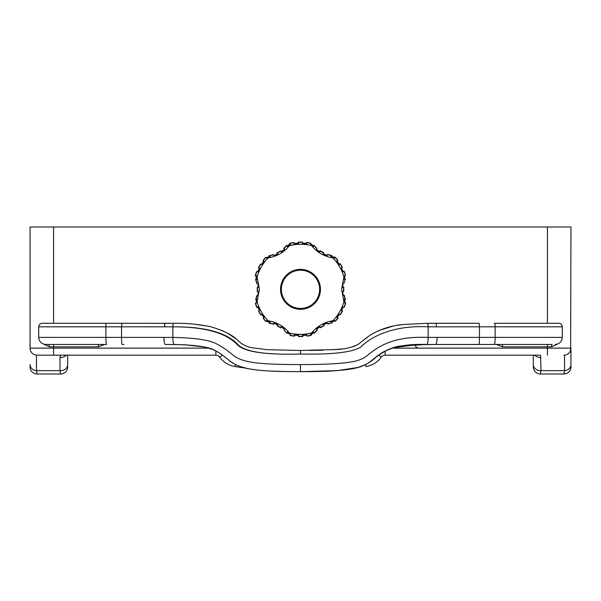 <?xml version="1.0" encoding="UTF-8"?>
<svg xmlns="http://www.w3.org/2000/svg" width="601" height="601" viewBox="0 0 601 601"><rect width="100%" height="100%" fill="white"/><g stroke="black" fill="none" stroke-linecap="round" stroke-linejoin="round"><path stroke-width="0.9" d="M539.675 355.176L385.158 355.176A4.703 4.703 0 0 0 381.35 357.122A23.514 23.514 0 0 1 365.941 366.55L365.626 364.514M215.842 350.939L215.842 355.176A4.703 4.703 0 0 1 219.65 357.122A23.514 23.514 0 0 0 235.059 366.55A423.314 423.314 0 0 0 245.952 368.113A423.314 423.314 0 0 1 235.059 366.55A23.514 23.514 0 0 1 219.65 357.122A4.703 4.703 0 0 0 215.842 355.176L37.104 355.176A7.054 7.054 0 0 1 30.05 348.122L30.05 227.005L570.95 227.005L570.634 350.203M533.32 355.176L533.32 366.933L533.32 355.176M66.193 355.176A7.054 6.078 180 0 1 59.995 357.497L60.423 355.176L62.166 355.176M59.995 357.497L59.995 370.637L36.473 370.637L37.104 373.995L60.626 373.995A7.054 7.054 0 0 0 67.68 366.933L67.68 355.176L67.68 366.933A7.054 7.054 0 0 1 60.626 373.995L39.846 373.995M37.104 355.176L36.473 355.153L36.473 370.637A7.054 6.078 180 0 1 30.05 364.589L30.05 366.933A7.054 7.054 0 0 0 37.104 373.995A7.054 7.054 0 0 1 30.05 366.933M43.46 344.057L49.35 346.8A2.351 0.421 90 0 0 48.929 344.448L98.466 344.448L98.466 346.8L104.709 344.448M50.409 323.278L42.062 323.285M46.022 344.448L106.632 344.448A7.054 0.759 90 0 1 105.874 337.394L105.874 326.809L38.704 326.809L38.704 337.394L165.275 337.394M503.713 323.278L494.27 323.278M496.283 344.448L502.534 346.8L502.534 344.448L547.436 344.448L547.436 346.8L551.65 346.8L557.54 344.057M106.73 323.278L97.287 323.278M204.28 347.002L184.484 344.734L165.275 344.448A7.054 1.337 90 0 1 163.938 337.394L172.87 337.424L172.87 326.839L121.545 326.809L121.845 323.278L106.249 323.278A3.531 0.376 -90 0 0 105.874 326.809L121.545 326.809L121.545 337.394A7.054 0.601 90 0 0 122.138 344.448L123.979 344.448M96.235 344.448L98.466 344.448M174.358 326.839C205.978 326.749 227.373 332.886 238.537 345.244C246.357 352.103 267.009 355.018 300.5 354.004C331.602 354.68 351.615 352.434 360.547 347.25C370.006 337.462 392.43 324.893 428.13 326.839L479.455 326.809L479.155 323.278L427.356 323.308L403.481 324.487C391.431 325.464 380.208 329.093 369.818 335.366L358.286 344.283C352.013 347.506 344.516 349.256 335.801 349.534L300.5 350.473L267.28 349.692L251.759 347.709C246.523 346.837 241.88 344.388 237.831 340.369C232.572 335.065 223.64 330.558 211.034 326.854C198.646 324.232 186.182 323.053 173.644 323.308L121.845 323.278M300.44 354.004L300.5 350.473M173.644 323.308A3.531 0.744 -89.5 0 0 172.87 326.839C204.866 326.749 226.509 332.886 237.808 345.244C245.711 352.103 266.611 355.018 300.5 354.004M300.5 364.582L300.5 371.643C256.559 371.523 242.534 369.517 230.979 361.915C224.466 356.37 219.185 352.599 215.128 350.593C209.802 347.017 196.189 344.982 174.282 344.486A7.054 1.487 90.6 0 1 172.87 337.424C195.595 337.852 210.358 340.113 217.164 344.215C222.716 347.1 228.388 351.059 234.187 356.092C243.097 362.065 256.221 364.597 300.5 364.582C334.457 364.574 354.755 362.719 361.396 359.015C369.465 357.234 379.907 335.245 428.13 337.424L437.062 337.394A7.054 1.337 90 0 1 435.725 344.448L416.516 344.734L394.399 347.566M174.08 344.478L173.689 344.478M427.356 323.308A3.531 0.744 -90.5 0 1 428.13 326.839L428.13 337.424A7.054 1.487 89.4 0 1 426.718 344.486C379.892 342.916 376.113 361.148 363.395 365.536C355.101 369.735 334.133 371.771 300.5 371.643L293.363 371.628M285.798 371.568L278.451 371.418M277.016 371.373L272.862 371.215M268.369 370.975L265.176 370.757M263.764 370.652L260.849 370.389M260.323 370.336L256.612 369.931M253.539 369.51L251.857 369.254M248.363 368.623L245.817 368.082M245.155 367.925L240.603 366.64M238.74 365.986L236.929 365.243M234.878 364.259L229.281 360.69M223.452 355.95L223.001 355.589M222.092 354.868L220.822 353.921M219.553 353.057L218.321 352.284M217.389 351.75L216.893 351.48M215.045 350.556L213.235 349.759M212.348 349.399L211.004 348.903M210.741 348.813L205.031 347.175M300.5 371.643L337.634 370.614L357.46 367.511C364.439 365.663 370.569 362.275 375.865 357.347C385.759 349.82 395.097 345.958 403.887 345.763L426.718 344.486L552.071 344.448A2.351 0.421 90 0 0 551.65 346.8M558.938 323.285L550.599 323.278M540.577 355.176L541.005 370.637L540.374 373.995L563.896 373.995A7.054 7.054 0 0 0 570.95 366.933L570.95 348.122L547.436 348.122L547.436 346.8L502.534 346.8M533.32 364.589L533.32 364.589A7.054 6.078 180 0 0 541.005 370.637L564.527 370.637L563.896 373.995A7.054 7.054 -0 0 0 570.95 366.933L570.95 348.122A7.054 7.054 0 0 1 563.896 355.176A7.054 7.054 0 0 0 570.95 348.122M540.374 373.995A7.054 7.054 0 0 1 533.32 366.933A7.054 7.054 0 0 0 540.374 373.995M570.95 364.589A7.054 6.078 0 0 1 564.527 370.637L564.527 355.153L563.896 355.176M541.005 357.497A7.054 6.078 180 0 1 534.807 355.176M569.718 352.103L569.312 352.637M385.158 350.939L385.158 355.176A4.703 4.703 0 0 0 381.35 357.122A23.514 23.514 0 0 1 365.941 366.55A23.514 23.514 0 0 0 381.35 357.122L378.585 355.116M49.35 346.8L53.564 346.8L53.564 348.122L30.05 348.122L30.366 350.203M31.282 352.103L31.688 352.637M67.68 364.589A7.054 6.078 180 0 1 59.995 370.637L60.626 373.995M390.62 348.685L387.405 349.91M383.648 351.728L380.846 353.456M379.261 354.598L375.843 357.362M373.506 359.3L370.441 361.622M365.355 364.649L358.797 367.136M354.132 368.315L351.104 368.916M330.257 371.11L321.595 371.448M316.509 371.553L308.05 371.628M474.67 344.448L435.725 344.448M290.531 335.298A47.036 47.036 0 0 1 290.133 335.208L290.358 334.186A45.992 45.992 0 0 1 289.644 334.021L287.398 332L287.038 333.172L284.1 330.204L284.513 329.175L284.205 329.934M298.825 336.335A47.036 47.036 0 0 1 298.412 336.32L298.457 335.275A45.992 45.992 0 0 1 294.385 334.907L294.242 335.944A47.036 47.036 0 0 1 290.133 335.208M313.602 332L313.962 333.172L313.602 332L311.356 334.021A45.992 45.992 0 0 1 310.717 334.171L310.95 335.185A47.036 47.036 0 0 1 306.773 335.944L306.63 334.907A45.992 45.992 0 0 1 302.543 335.275L302.588 336.32A47.036 47.036 0 0 1 298.412 336.32M311.709 333.901L311.506 333.112C317.073 326.275 324.209 322.151 332.916 320.754L333.495 321.317L330.903 322.008L331.744 322.91L327.515 323.744M307.179 335.884A47.036 47.036 0 0 1 306.773 335.944M320.551 327.335L323.834 325.562L320.213 327.65L319.732 326.711L316.487 329.175L316.9 330.204L313.962 333.172M323.834 325.562L323.263 324.675L327.012 323.098L327.695 323.969L327.012 323.098M320.213 327.65L319.747 326.741L320.213 327.65M335.328 320.942A47.036 47.036 0 0 1 335.05 321.25L334.276 320.536A45.992 45.992 0 0 1 333.773 321.077L333.495 321.317M343.847 283.131L343.006 283.251L344.095 283.094L345.199 279.067L344.005 279.337L344.741 277.309L343.922 276.971L341.563 289.329L343.922 301.687L344.628 302.273A45.992 45.992 0 0 1 344.441 302.896L345.44 303.204A47.036 47.036 0 0 1 344.005 307.209L343.036 306.81A45.992 45.992 0 0 1 341.308 310.529L342.239 311.01A47.036 47.036 0 0 1 340.151 314.631L339.264 314.068A45.992 45.992 0 0 1 336.913 317.418L337.747 318.057A47.036 47.036 0 0 1 335.05 321.25M344.163 306.826A47.036 47.036 0 0 1 344.005 307.209M344.005 299.321L345.199 299.599L344.005 299.321L344.704 301.912M343.532 291.192L343.539 287.24L343.539 291.417L342.495 291.365L343.006 295.407L344.095 295.564L345.199 299.599M343.539 287.24L342.495 287.293L343.006 283.251M320.461 289.329A19.961 19.961 0 0 1 300.5 309.29A19.961 19.961 0 0 1 280.539 289.329A19.961 19.961 0 0 1 300.5 269.368A19.961 19.961 0 0 1 320.461 289.329M256.837 271.832A47.036 47.036 0 0 1 256.995 271.457A47.036 47.036 0 0 0 255.56 275.453L256.559 275.761A45.992 45.992 0 0 0 256.372 276.385L257.078 276.971L259.437 289.329L257.078 301.687A45.143 45.143 0 0 0 268.084 320.754C276.791 322.151 283.927 326.275 289.494 333.112A45.143 45.143 0 0 0 311.506 333.112L312.167 333.623M344.741 277.309L344.734 276.738L343.922 276.971A45.143 45.143 0 0 0 332.916 257.904L332.916 257.904C324.209 256.507 317.073 252.382 311.506 245.546L311.716 244.727A45.992 45.992 0 0 0 310.642 244.472L310.867 243.45A47.036 47.036 0 0 0 306.758 242.714L306.615 243.751A45.992 45.992 0 0 0 302.543 243.382L302.588 242.338A47.036 47.036 0 0 0 298.412 242.338L298.457 243.382A45.992 45.992 0 0 0 294.37 243.751L294.227 242.714A47.036 47.036 0 0 0 290.05 243.473L290.283 244.487A45.992 45.992 0 0 0 289.644 244.637L287.398 246.658L287.038 245.486L287.398 246.658M311.716 244.727L312.212 245.005L311.506 245.546A45.143 45.143 0 0 0 289.494 245.546L289.494 245.546C283.927 252.382 276.791 256.507 268.084 257.904L267.505 257.341L270.097 256.65L269.256 255.748L273.485 254.914M319.627 289.329A19.127 19.127 0 0 0 300.5 270.202A19.127 19.127 0 0 0 281.373 289.329A19.127 19.127 0 0 0 300.5 308.456A19.127 19.127 0 0 0 319.627 289.329M255.71 303.678A47.036 47.036 0 0 1 255.583 303.287L256.582 302.979A45.992 45.992 0 0 1 256.372 302.273L256.995 299.321L255.801 299.599L257.19 295.519M256.995 279.337L255.801 279.067L256.995 279.337L256.296 276.745M257.559 287.699L257.461 287.24L258.505 287.293L257.994 283.251L256.905 283.094L255.801 279.067M257.461 287.24L258.475 287.293L257.461 287.24L257.461 291.417L258.505 291.365L257.994 295.407L256.905 295.564L257.994 295.407M265.672 257.716A47.036 47.036 0 0 1 265.95 257.408L266.724 258.122A45.992 45.992 0 0 1 267.227 257.581L267.505 257.341M265.95 257.408A47.036 47.036 0 0 0 263.253 260.601L264.087 261.24A45.992 45.992 0 0 0 261.736 264.59L260.849 264.027A47.036 47.036 0 0 0 258.761 267.648L259.692 268.129A45.992 45.992 0 0 0 257.964 271.847L256.995 271.457M273.988 255.56L273.305 254.689L273.988 255.56L277.737 253.983L277.166 253.096L280.487 250.925A31.515 31.515 0 0 1 276.866 253.044L277.437 253.93A32.567 32.567 0 0 1 273.898 255.448M277.166 253.096L280.787 251.008L281.253 251.917L280.787 251.008L281.253 251.917L284.513 249.483L284.1 248.453L287.038 245.486M293.821 242.774A47.036 47.036 0 0 1 294.227 242.714M302.175 242.323A47.036 47.036 0 0 1 302.588 242.338M310.469 243.36A47.036 47.036 0 0 1 310.867 243.45M312.212 245.005L313.602 246.658L313.962 245.486L316.795 248.724M316.487 249.483L316.9 248.453L316.487 249.483L319.732 251.947L320.213 251.008L323.759 252.796A31.515 31.515 0 0 1 320.108 250.715L319.627 251.654A32.567 32.567 0 0 1 316.539 249.355M333.022 257.078L333.495 257.341L332.916 257.904L333.022 257.078L330.903 256.65L331.744 255.748L327.695 254.689L327.012 255.56L323.263 253.983L323.834 253.096L323.278 253.953L323.834 253.096L320.213 251.008M333.495 257.341L333.773 257.581A45.992 45.992 0 0 1 334.224 258.062L334.99 257.348A47.036 47.036 0 0 1 337.732 260.594L336.906 261.232A45.992 45.992 0 0 1 339.264 264.59L340.151 264.027A47.036 47.036 0 0 1 342.239 267.648L341.308 268.129A45.992 45.992 0 0 1 343.036 271.832L343.997 271.434A47.036 47.036 0 0 1 345.417 275.371L344.418 275.679A45.992 45.992 0 0 1 344.734 276.738M345.29 274.98A47.036 47.036 0 0 1 345.417 275.371M343.539 291.417L342.525 291.372L343.539 291.417M277.617 325.697L280.787 327.65L277.166 325.562L277.722 324.705L277.166 325.562L277.722 324.705L273.988 323.098L273.305 323.969L269.256 322.91L270.097 322.008L267.227 321.077A45.992 45.992 0 0 1 266.776 320.603L266.01 321.31A47.036 47.036 0 0 1 263.268 318.064L264.094 317.426A45.992 45.992 0 0 1 261.736 314.075L260.849 314.631A47.036 47.036 0 0 1 258.761 311.01L259.692 310.529A45.992 45.992 0 0 1 257.964 306.826L257.003 307.224A47.036 47.036 0 0 1 255.583 303.287M280.787 327.65L281.268 326.711L284.513 329.175M256.635 279.255A32.567 32.567 0 0 0 256.139 277.902A2.103 2.103 0 0 1 256.079 276.558A46.217 46.217 0 0 1 256.266 275.927L256.229 275.912M256.89 271.915L256.687 271.592A47.269 47.269 0 0 0 255.26 275.619L256.266 275.927M255.891 279.33L255.523 279.247A31.515 31.515 0 0 1 256.65 283.296L257.033 283.116M257.581 291.417L258.31 291.598A32.567 32.567 0 0 1 257.859 295.422M256.852 295.805L256.717 295.82A31.515 31.515 0 0 1 255.628 299.884L256.567 299.418M306.405 243.488L306.54 242.443L306.405 243.488A46.217 46.217 0 0 0 302.551 243.157M298.201 243.165L298.149 242.12L298.201 243.165A46.217 46.217 0 0 0 294.34 243.525M289.99 244.322L289.757 243.3L289.99 244.322A46.217 46.217 0 0 0 289.351 244.472A2.103 2.103 0 0 0 288.217 245.2A32.567 32.567 0 0 1 287.293 246.305M286.857 245.696L286.467 246.132M286.745 245.336A31.515 31.515 0 0 1 283.8 248.341L284.145 248.574M277.234 253.201L280.487 250.925L276.866 253.044M273.072 254.764L272.982 254.659A31.515 31.515 0 0 1 268.925 255.748L269.796 256.327M266.551 257.964A46.217 46.217 0 0 1 266.897 257.596A2.103 2.103 0 0 1 268.084 256.965A32.567 32.567 0 0 0 269.766 256.642L268.925 255.748M263.756 261.292L262.915 260.661L263.756 261.292A46.217 46.217 0 0 0 261.54 264.463M259.377 268.234L258.438 267.761L259.377 268.234A46.217 46.217 0 0 0 257.746 271.765M256.687 271.592L256.687 271.592A47.269 47.269 0 0 0 255.26 275.619M260.669 264.463L260.518 264.109A47.269 47.269 0 0 0 258.438 267.761L259.339 268.219M265.695 257.806L265.612 257.431A47.269 47.269 0 0 0 262.915 260.661L263.726 261.27M283.8 248.341L284.22 249.37A32.567 32.567 0 0 1 281.163 251.736M293.776 242.857L293.949 242.519A47.269 47.269 0 0 0 289.757 243.3L289.983 244.284M302.123 242.398L302.356 242.098A47.269 47.269 0 0 0 298.149 242.12L298.201 243.127M310.394 243.428L310.679 243.172A47.269 47.269 0 0 0 306.54 242.443L306.412 243.45M310.679 243.172L310.679 243.172A47.269 47.269 0 0 0 306.54 242.451M316.719 248.296L316.765 248.168A31.515 31.515 0 0 1 313.797 245.193L313.444 246.372A32.567 32.567 0 0 1 312.317 245.073A2.103 2.103 0 0 0 311.175 244.359A46.217 46.217 0 0 0 310.687 244.246M323.383 252.961L320.153 251.12M331.467 255.695L331.722 255.417A31.515 31.515 0 0 1 327.65 254.373L326.967 255.252A32.567 32.567 0 0 1 323.391 253.787M334.254 257.701L334.224 257.724A46.217 46.217 0 0 0 333.773 257.251A2.103 2.103 0 0 0 332.578 256.627A32.567 32.567 0 0 1 331.159 256.379M337.386 260.271L337.77 260.248A47.269 47.269 0 0 0 334.99 257.01L334.224 257.724M331.722 255.417L330.896 255.575M327.65 254.373L327.62 254.794M313.797 245.193L313.73 246.237M313.519 246.966L313.444 246.372M319.679 252.104L319.627 251.654M326.989 255.628L326.967 255.252M343.148 271.524L344.118 271.119L343.148 271.524A46.217 46.217 0 0 0 341.518 268.023M339.332 264.26L340.211 263.689L339.332 264.26A46.217 46.217 0 0 0 337.086 261.089M337.77 260.248L337.77 260.248A47.269 47.269 0 0 0 334.99 257.01M341.954 267.272L342.33 267.317A47.269 47.269 0 0 0 340.211 263.689L339.362 264.237M345.199 274.95L345.567 275.063A47.269 47.269 0 0 0 344.118 271.119L343.186 271.509M344.148 282.853L344.283 282.838A31.515 31.515 0 0 1 345.372 278.774L344.17 279.059A32.567 32.567 0 0 1 344.734 277.437A2.103 2.103 0 0 0 344.786 276.092A46.217 46.217 0 0 0 344.636 275.611M343.419 287.248L343.764 291.2A31.515 31.515 0 0 1 343.749 287L342.69 287.06A32.567 32.567 0 0 1 343.141 283.236M345.109 299.328L345.477 299.411A31.515 31.515 0 0 1 344.35 295.361L343.246 295.211A32.567 32.567 0 0 1 342.728 291.38M344.734 302.731L345.74 303.039L344.734 302.731A46.217 46.217 0 0 0 344.921 302.1A2.103 2.103 0 0 0 344.861 300.763A32.567 32.567 0 0 1 344.365 299.403M257.814 307.149L257.852 307.134A46.217 46.217 0 0 0 259.482 310.634M255.801 303.708L255.433 303.595A47.269 47.269 0 0 0 256.882 307.539L257.852 307.134M259.046 311.393L258.67 311.341A47.269 47.269 0 0 0 260.789 314.969L261.668 314.398A46.217 46.217 0 0 0 263.914 317.568M263.614 318.387L263.23 318.41A47.269 47.269 0 0 0 266.01 321.655L266.776 320.934A46.217 46.217 0 0 0 267.227 321.407A2.103 2.103 0 0 0 268.422 322.031A32.567 32.567 0 0 1 269.841 322.279M269.533 322.962L270.104 323.083M269.278 323.24A31.515 31.515 0 0 1 273.35 324.285L273.38 323.871M280.847 327.537L281.373 327.004A32.567 32.567 0 0 1 284.461 329.303M284.281 330.37L284.235 330.49A31.515 31.515 0 0 1 287.203 333.465L287.556 332.285A32.567 32.567 0 0 1 288.683 333.585L288.72 333.525M294.595 335.17L294.46 336.214L294.595 335.17A46.217 46.217 0 0 0 298.449 335.501M302.799 335.493L302.851 336.537L302.799 335.493A46.217 46.217 0 0 0 306.66 335.133M311.01 334.336L311.243 335.358L311.01 334.336A46.217 46.217 0 0 0 311.649 334.186A2.103 2.103 0 0 0 312.783 333.457A32.567 32.567 0 0 1 313.707 332.353M314.143 332.962L314.533 332.526M314.255 333.322A31.515 31.515 0 0 1 317.2 330.317L316.855 330.084M323.766 325.457L323.563 324.735A32.567 32.567 0 0 1 327.102 323.21M327.928 323.894L328.018 323.999A31.515 31.515 0 0 1 332.075 322.91L331.204 322.331M337.244 317.366L338.085 318.004L337.244 317.366A46.217 46.217 0 0 0 339.46 314.195M341.623 310.424L342.562 310.905L341.623 310.424A46.217 46.217 0 0 0 343.254 306.893M344.35 295.361L343.967 295.542M345.372 278.774L344.433 279.24M343.697 279.42L344.17 279.059M345.034 299.088L345.477 299.411M344.11 306.743L344.313 307.066A47.269 47.269 0 0 0 345.74 303.039L344.771 302.746M340.331 314.195L340.482 314.548A47.269 47.269 0 0 0 342.562 310.905L341.661 310.439M335.305 320.851L335.388 321.227A47.269 47.269 0 0 0 338.085 318.004L337.274 317.388M332.075 322.91L331.234 322.016A32.567 32.567 0 0 1 332.916 321.693A2.103 2.103 0 0 0 334.103 321.062A46.217 46.217 0 0 0 334.449 320.694M320.513 327.74A31.515 31.515 0 0 1 324.134 325.614L320.513 327.74L324.134 325.614M317.2 330.317L316.78 329.288A32.567 32.567 0 0 1 319.837 326.921M307.224 335.801L307.051 336.147A47.269 47.269 0 0 0 311.243 335.358L311.017 334.374M323.15 324.548L323.563 324.735M330.678 321.783L331.234 322.016M298.877 336.26L298.644 336.56A47.269 47.269 0 0 0 302.851 336.537L302.799 335.531M290.606 335.23L290.321 335.493A47.269 47.269 0 0 0 294.46 336.214L294.588 335.208M289.952 334.096L289.825 334.299A46.217 46.217 0 0 0 290.313 334.411M289.825 334.299L288.683 333.585M287.203 333.465L287.556 332.285M277.241 325.862A31.515 31.515 0 0 1 280.892 327.943L277.241 325.862L280.892 327.943M273.35 324.285L274.033 323.406A32.567 32.567 0 0 1 277.609 324.878M274.011 323.03L274.033 323.406M281.321 326.553L281.373 327.004M255.628 299.884L256.83 299.599A32.567 32.567 0 0 1 256.266 301.221A2.103 2.103 0 0 0 256.214 302.566A46.217 46.217 0 0 0 256.364 303.047M257.236 287.458A31.515 31.515 0 0 1 257.251 291.658L257.236 287.458L257.251 291.658M256.65 283.296L257.754 283.447A32.567 32.567 0 0 1 258.272 287.278M255.966 279.578L255.523 279.247M257.303 299.238L256.83 299.599M280.449 251.323L280.487 250.925M277.85 254.11L277.437 253.93M270.322 256.875L269.766 256.642M53.564 323.278L53.564 227.005M98.466 346.8L53.564 346.8L53.564 344.448M547.436 227.005L547.436 323.278M547.436 355.176L547.436 348.122L392.4 348.122M208.6 348.122L53.564 348.122L53.564 355.176M164.599 326.809A3.531 0.676 -90 0 1 165.275 323.278M124.294 323.278L125.076 323.278M437.062 337.394L479.455 337.394L479.455 326.809L495.126 326.809A3.531 0.376 -90 0 0 494.751 323.278L498.995 323.278M436.401 326.809A3.531 0.676 -90 0 0 435.725 323.278L476.706 323.278M478.644 344.448L478.862 344.448A7.054 0.601 90 0 0 479.455 337.394L495.126 337.394L495.126 326.809L562.296 326.809C562.085 324.668 560.906 323.488 558.765 323.278L558.494 323.278M494.368 344.448A7.054 0.759 90 0 0 495.126 337.394L562.296 337.394L562.296 326.809M219.65 357.122L222.415 355.116M235.059 366.55L235.374 364.514M289.291 333.901L289.494 333.112L288.833 333.623M333.022 321.58L332.916 320.754A45.143 45.143 0 0 0 343.922 301.687L344.689 301.364M256.311 277.294L257.078 276.971A45.143 45.143 0 0 1 268.084 257.904L267.978 257.078M256.311 301.364L257.078 301.687L256.296 301.912M289.291 244.757L289.494 245.546L288.833 245.043M267.505 321.317L268.084 320.754L267.978 321.58M307.457 244.817A45.052 45.052 0 0 0 289.404 245.659M293.543 333.848A45.052 45.052 0 0 0 311.596 332.999M258.438 267.761A47.269 47.269 0 0 1 260.518 264.109M262.922 260.661A47.269 47.269 0 0 1 265.612 257.431M289.757 243.3A47.269 47.269 0 0 1 293.949 242.519M298.149 242.12A47.269 47.269 0 0 1 302.356 242.098M340.211 263.689A47.269 47.269 0 0 1 342.33 267.317M344.118 271.119A47.269 47.269 0 0 1 345.567 275.063M345.74 303.039A47.269 47.269 0 0 1 344.313 307.066M342.562 310.905A47.269 47.269 0 0 1 340.482 314.548M338.078 318.004A47.269 47.269 0 0 1 335.388 321.227M311.243 335.358A47.269 47.269 0 0 1 307.051 336.139M302.851 336.537A47.269 47.269 0 0 1 298.644 336.56M294.46 336.214A47.269 47.269 0 0 1 290.321 335.493M106.249 323.278L42.506 323.278M38.704 326.809C38.915 324.668 40.094 323.488 42.235 323.278M38.704 337.394C39.125 341.676 41.477 344.027 45.766 344.448M171.796 323.293L166.447 323.278M126.631 323.278L125.857 323.278M116.797 323.278L113.672 323.278M494.751 323.278L558.765 323.278M563.896 373.995C568.178 373.574 570.529 371.223 570.95 366.933M434.508 323.278L429.189 323.293M402.572 324.593L397.96 325.239M392.866 326.185L379.013 330.475M367.339 337.093L360.037 342.968M354.898 346.123L349.414 347.663M341.789 348.926L333.653 349.699M323.053 350.225L309.365 350.458M235.877 338.776L227.756 333.307M226.652 332.706L221.401 330.227M209.073 326.388L194.701 324.202M416.516 344.734L428.986 344.463M562.296 337.394C561.875 341.676 559.523 344.027 555.234 344.448M415.734 345.77C415.141 346.341 415.922 347.13 418.086 348.122M396.547 347.04L394.572 348.122M343.749 287L343.764 291.2M320.108 250.715L323.759 252.796"/></g></svg>

